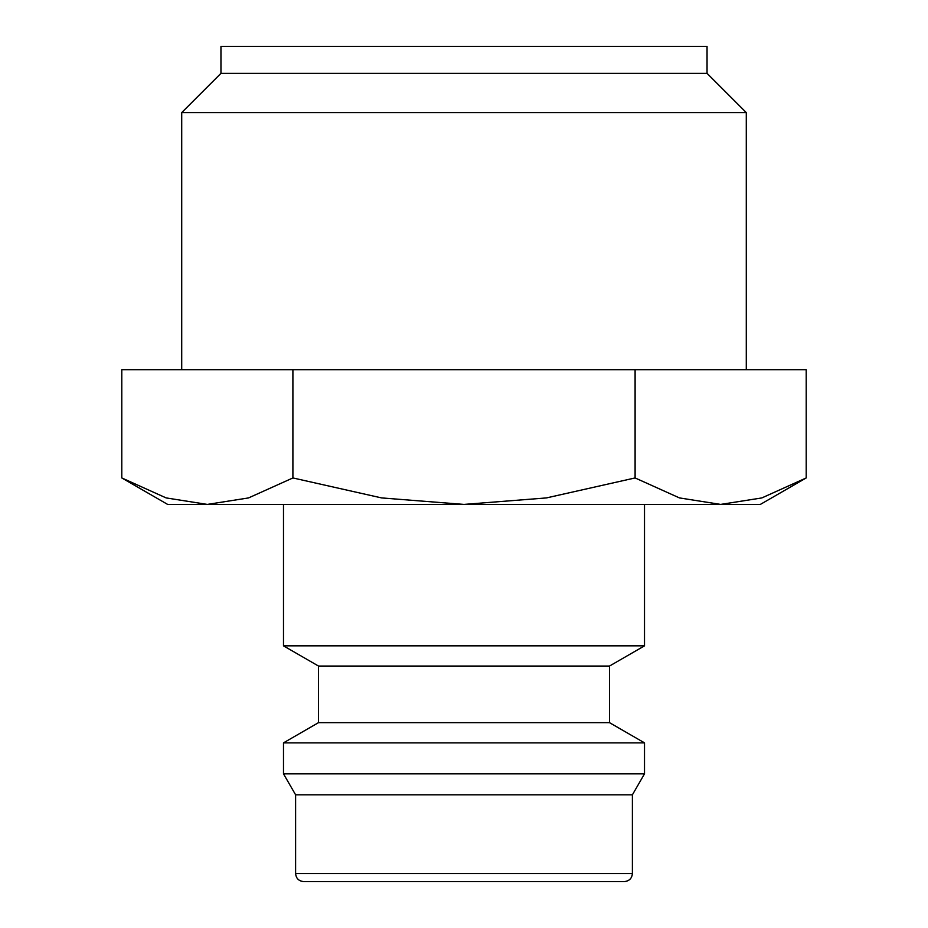<?xml version="1.0" encoding="UTF-8"?>
<svg xmlns="http://www.w3.org/2000/svg" width="928" height="928" viewBox="0 0 928 928"><rect width="100%" height="100%" fill="white"/><g stroke="black" fill="none" stroke-linecap="round" stroke-linejoin="round"><path stroke-width="1.39" d="M283.492 504.414L283.492 645.842L318.513 666.06L318.513 722.645L283.492 742.864L283.492 773.836L295.614 794.832L295.614 873.515L632.386 873.515L632.386 794.832L644.508 773.836L644.508 742.864L609.487 722.645L609.487 666.06L644.508 645.842L644.508 504.414M295.614 873.515C296.044 878.387 298.746 881.078 303.7 881.6L624.3 881.6C629.254 881.078 631.956 878.387 632.386 873.515M121.788 477.943L167.643 504.414L207.338 504.414L166.135 497.918L121.788 477.943L121.788 369.704L806.212 369.704L806.212 477.943L761.865 497.918L720.662 504.414L207.338 504.414L248.553 497.918L292.9 477.943L381.57 497.918L464 504.414L546.43 497.918L635.1 477.943L679.447 497.918L720.662 504.414L760.357 504.414L806.212 477.943M746.286 369.704L746.286 112.59L707.043 73.347L707.043 46.4L220.957 46.4L220.957 73.347L181.714 112.59L181.714 369.704M181.714 112.59L746.286 112.59M220.957 73.347L707.043 73.347M635.1 369.704L635.1 477.943M292.9 369.704L292.9 477.943M295.614 794.832L632.386 794.832M283.492 773.836L644.508 773.836M283.492 742.864L644.508 742.864M318.513 722.645L609.487 722.645M318.513 666.06L609.487 666.06M283.492 645.842L644.508 645.842"/></g></svg>
